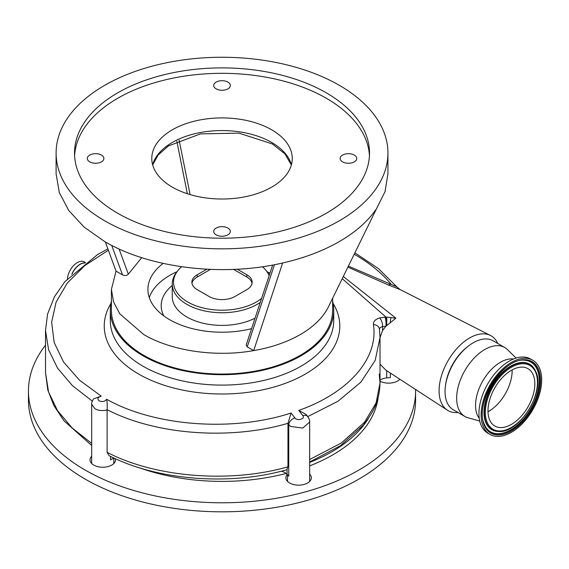 <?xml version="1.0" encoding="UTF-8"?>
<svg xmlns="http://www.w3.org/2000/svg" width="569" height="569" viewBox="0 0 569 569"><rect width="100%" height="100%" fill="white"/><g stroke="black" fill="none" stroke-linecap="round" stroke-linejoin="round"><path stroke-width="0.85" d="M172.35 187.144A70.236 40.548 180 0 1 151.781 158.474A70.236 40.548 180 0 1 195.139 121.005A70.236 40.548 180 0 1 271.683 129.796A70.236 40.548 180 0 1 292.26 158.474A70.236 40.548 180 0 1 248.895 195.935A70.236 40.548 180 0 1 172.35 187.144M56.103 153.054L56.103 173.822L59.29 192.514L68.735 210.48L84.063 227.045L104.696 241.562C149.782 268.212 222.828 277.018 282.615 262.999C304.116 258.091 323.021 250.943 339.337 241.562C355.597 232.138 367.972 221.22 376.472 208.809L385.042 191.625L387.937 173.822L387.937 153.054A165.913 95.791 180 0 1 285.51 241.548A165.913 95.791 180 0 1 104.696 220.786A165.913 95.791 180 0 1 56.103 153.054A165.913 95.791 180 0 1 158.523 64.553A165.913 95.791 180 0 1 339.337 85.314A165.913 95.791 180 0 1 387.937 153.054M216.156 234.848A8.293 4.787 180 0 1 213.724 231.462A8.293 4.787 180 0 1 218.845 227.038A8.293 4.787 180 0 1 227.885 228.077A8.293 4.787 180 0 1 230.317 231.462A8.293 4.787 180 0 1 225.196 235.886A8.293 4.787 180 0 1 216.156 234.848M342.581 161.859A8.293 4.787 180 0 1 340.148 158.474A8.293 4.787 180 0 1 345.269 154.043A8.293 4.787 180 0 1 354.309 155.081A8.293 4.787 180 0 1 356.742 158.474A8.293 4.787 180 0 1 351.621 162.898A8.293 4.787 180 0 1 342.581 161.859M216.156 88.864A8.293 4.787 180 0 1 213.724 85.478A8.293 4.787 180 0 1 218.845 81.054A8.293 4.787 180 0 1 227.885 82.092A8.293 4.787 180 0 1 230.317 85.478A8.293 4.787 180 0 1 225.196 89.902A8.293 4.787 180 0 1 216.156 88.864M89.724 161.859A8.293 4.787 180 0 1 87.292 158.474A8.293 4.787 180 0 1 92.413 154.043A8.293 4.787 180 0 1 101.46 155.081A8.293 4.787 180 0 1 103.885 158.474A8.293 4.787 180 0 1 98.764 162.898A8.293 4.787 180 0 1 89.724 161.859M119.056 248.938L128.331 274.18C126.887 275.666 124.945 275.894 122.499 274.863L116.04 271.136L111.41 289.429L113.537 301.883L119.824 313.86L143.808 334.579C171.71 351.016 215.615 357.417 253.696 350.611C271.505 347.495 287.025 342.154 300.233 334.579C313.348 326.955 322.602 318 328 307.715L328.889 305.902M274.45 264.706L247.238 346.884L253.696 350.611L282.615 262.999M332.63 298.263L332.63 310.197A110.614 63.863 180 0 1 264.35 369.196A110.614 63.863 180 0 1 143.808 355.355A110.614 63.863 180 0 1 111.41 310.197L111.41 289.429M111.41 301.143A111.716 64.496 0 0 0 110.301 310.197A111.716 64.496 0 0 0 143.025 355.803A111.716 64.496 0 0 0 264.77 369.786A111.716 64.496 0 0 0 333.733 310.197A111.716 64.496 0 0 0 332.63 301.143M108.38 250.232L84.945 265.474L67.341 282.978L56.068 302.196L51.637 322.225L54.176 342.502L63.572 362.026L79.475 380.163L101.225 396.145C97.712 397.39 97.043 398.976 99.205 400.903C102.463 402.105 104.938 401.558 106.631 399.26C154.498 426.345 232.693 432.156 291.1 413.016L294.906 417.923C297.26 421.337 305.653 418.862 302.815 415.598L298.796 410.413C348.932 392.717 378.712 358.264 373.435 324.586C373.193 321.549 375.241 319.337 379.587 317.957L385.853 317.025L342.225 278.675M106.631 399.26C107.214 401.977 107.37 405.441 107.1 409.652L107.107 409.936C102.555 411.038 98.494 410.654 94.923 408.777L91.68 404.175L91.68 463.522M101.225 396.145L93.522 398.862C92.043 401.351 91.431 403.115 91.68 404.175M287.964 466.793L286.797 469.752C229.776 486.068 156.952 480.378 109.049 455.648L107.107 452.327C155.152 477.469 230.104 483.465 287.964 466.793L287.985 423.3C229.876 440.456 155.33 434.787 107.1 409.652M107.107 409.936L107.107 452.327M92.263 401.095L72.341 385.562L57.59 368.193L48.571 349.672L45.513 330.433L45.513 372.588L48.536 391.913L57.433 410.469L72.043 427.888L91.68 443.379M67.427 278.774A14.047 8.108 -60 0 1 73.934 265.254A14.047 8.108 -60 0 1 84.347 261.911L85.549 262.601M291.1 413.016L287.985 423.3M348.392 266.1L396.771 286.819L378.442 268.604L354.892 252.835M386.259 325.945A6.636 1.102 89.4 0 0 385.853 317.025L395.875 318.171L385.938 326.229L382.546 330.504L380.021 337.687M343.306 276.484L395.875 318.171M396.771 286.819L400.071 289.536L388.35 284.955L347.887 267.131M497.797 343.512A43.137 24.908 120 0 0 490.485 335.482A43.137 24.908 120 0 0 457.483 347.865A43.137 24.908 120 0 0 439.09 390.818A43.137 24.908 120 0 0 447.369 410.164A43.137 24.908 120 0 0 457.981 412.482M380.021 364.167L385.882 370.142L447.369 410.164M368.456 418.357A155.408 89.724 180 0 1 309.657 462.412M281.314 471.253A155.408 89.724 180 0 1 277.928 472.035M445.555 385.121A37.611 21.714 -60 0 1 467.889 346.436M479.745 421.06L468.045 417.795A39.823 22.988 -60 0 1 464.909 416.48L453.294 409.78A39.823 22.988 -60 0 1 446.715 401.614A39.823 22.988 -60 0 1 458.109 356.564A39.823 22.988 -60 0 1 493.117 340.81L504.724 347.51A39.823 22.988 -60 0 1 507.434 349.572L516.111 358.072M464.909 416.48A39.823 22.988 -60 0 1 458.329 408.322A39.823 22.988 -60 0 1 469.724 363.264A39.823 22.988 -60 0 1 504.724 347.51M479.262 418.371A35.228 20.342 -60 0 1 477.028 414.317A35.228 20.342 -60 0 1 484.76 377.766A35.228 20.342 -60 0 1 513.544 358.996M390.889 317.872A6.636 1.536 91.1 0 0 390.355 322.915M386.678 317.132A6.636 0.384 90.5 0 1 386.707 325.568M385.014 317.054A6.636 1.551 86.5 0 1 385.938 326.229L382.546 326.642C380.384 327.154 379.359 328.164 379.466 329.686M373.435 324.586A6.636 5.391 -8 0 1 379.423 329.067L380.021 337.467L375.17 360.469L360.881 382.162L337.95 401.266L307.765 416.6M309.657 459.517L341.364 442.981L364.53 422.241L376.073 403.016L380.021 383.058L379.21 374.061M390.355 373.051L390.355 377.588L386.707 377.916A11.06 6.387 0 0 0 380.021 380.085M309.657 474.176A12.717 7.347 180 0 1 309.934 474.468A12.717 7.347 180 0 1 311.321 477.804A12.717 7.347 180 0 1 301.57 484.944A12.717 7.347 180 0 1 287.267 481.132A12.717 7.347 180 0 1 285.88 477.804A12.717 7.347 180 0 1 287.245 474.489M115.279 458.642A12.717 7.347 180 0 1 115.464 459.894A12.717 7.347 180 0 1 105.713 467.035A12.717 7.347 180 0 1 91.41 463.223A12.717 7.347 180 0 1 90.023 459.894A12.717 7.347 180 0 1 91.68 456.267M399.858 379.239A12.717 7.347 180 0 1 380.021 381.202M45.513 345.155A193.567 111.759 0 0 0 28.45 391.031A193.567 111.759 0 0 0 49.546 441.764A193.567 111.759 0 0 0 267.21 499.696A193.567 111.759 0 0 0 415.59 391.031A193.567 111.759 0 0 0 415.569 389.466M28.45 391.031L28.45 400.057A193.567 111.759 0 0 0 49.546 450.797A193.567 111.759 0 0 0 267.21 508.729A193.567 111.759 0 0 0 415.59 400.057L415.59 391.031M354.217 254.215A187.507 108.259 0 0 1 354.608 254.435A187.507 108.259 0 0 1 390.875 283.917A11.06 4.95 -65.7 0 1 388.35 284.955M380.021 337.666L380.021 383.058C379.395 401.515 373.62 411.579 363.655 424.808L363.655 424.808A6.636 4.929 -140.8 0 0 364.53 422.241M298.796 410.413L306.115 414.481L307.786 416.636C309.33 419.133 309.949 420.918 309.657 422.006L302.836 428.073L290.78 426.473L288.746 424.759L288.746 476.182L287.068 474.29A11.06 6.387 0 0 0 285.033 472.668A11.06 6.387 0 0 0 281.214 471.232M113.892 458.002A11.06 6.387 0 0 0 113.174 458.386L110.564 459.894L110.564 456.409M379.587 317.957A6.636 3.179 74 0 1 382.546 326.642L382.546 330.504M307.786 416.636A6.636 4.474 142.2 0 0 302.815 415.598M287.964 423.756L288.746 424.759A6.636 4.474 -37.8 0 1 294.906 417.923M490.009 434.424L487.818 433.158A42.803 24.716 -60 0 1 480.748 424.382A42.803 24.716 -60 0 1 492.996 375.945A42.803 24.716 -60 0 1 530.621 359.011L532.812 360.277A42.803 24.716 -60 0 1 539.881 369.053A42.803 24.716 -60 0 1 527.634 417.49A42.803 24.716 -60 0 1 490.009 434.424A42.803 24.716 -60 0 1 482.939 425.648A42.803 24.716 -60 0 1 495.179 377.211A42.803 24.716 -60 0 1 532.812 360.277M489.376 419.246A33.13 19.126 -60 0 1 498.849 381.763A33.13 19.126 -60 0 1 527.975 368.662A33.13 19.126 -60 0 1 533.445 375.448A33.13 19.126 -60 0 1 523.964 412.93A33.13 19.126 -60 0 1 494.845 426.039A33.13 19.126 -60 0 1 489.376 419.246M512.143 369.893A33.13 19.126 -60 0 1 487.996 411.714M251.555 328.669A74.112 42.789 180 0 1 169.619 319.678A74.112 42.789 180 0 1 147.912 289.429A74.112 42.789 180 0 1 163.203 263.397M247.238 346.884L246.185 344.956L272.643 265.047M128.331 274.18L141.731 257.65M269.962 273.099A74.055 42.753 0 0 0 267.039 271.733M177.002 271.733A74.055 42.753 0 0 0 149.284 297.637M181.596 266.726A48.5 28.002 0 0 0 177.748 270.773L176.582 272.274A49.773 28.735 0 0 0 172.243 284.009A49.773 28.735 0 0 0 186.824 304.33A49.773 28.735 0 0 0 260.232 302.416M269.315 275.055A49.773 28.735 0 0 0 267.458 272.274L266.292 270.773A48.5 28.002 0 0 0 262.437 266.726M177.748 270.773A48.5 28.002 0 0 0 187.727 301.997A48.5 28.002 0 0 0 261.562 298.412M269.137 275.581A48.5 28.002 0 0 0 266.292 270.773M206.817 269.215L197.223 274.749A18.251 10.534 0 0 0 191.881 282.203A18.251 10.534 0 0 0 197.223 289.649L209.115 296.513A18.251 10.534 0 0 0 234.926 296.513L246.811 289.649A18.251 10.534 0 0 0 252.159 282.203A18.251 10.534 0 0 0 246.811 274.749L237.223 269.215M252.053 283.326A18.251 10.534 0 0 0 246.811 277.011L234.926 270.147A18.251 10.534 0 0 0 233.461 269.386M210.573 269.386A18.251 10.534 0 0 0 209.115 270.147L197.223 277.011A18.251 10.534 0 0 0 191.988 283.326M116.04 271.136L105.336 241.925M328 307.715L376.472 208.809M122.499 274.863L111.695 245.367M187.329 193.73L176.838 141.254M117.719 213.268A147.499 85.158 0 0 0 278.461 231.725A147.499 85.158 0 0 0 369.516 153.054A147.499 85.158 0 0 0 326.314 92.839A147.499 85.158 0 0 0 165.572 74.375A147.499 85.158 0 0 0 74.518 153.054A147.499 85.158 0 0 0 117.719 213.268M369.445 155.764A147.499 85.158 0 0 0 326.314 98.252A147.499 85.158 0 0 0 167.748 79.29A147.499 85.158 0 0 0 74.596 155.764M152.641 164.79A70.236 40.548 180 0 1 200.295 132.549A70.236 40.548 180 0 1 271.683 142.442A70.236 40.548 180 0 1 291.399 164.79M333.733 310.197L333.733 320.61A111.716 64.496 180 0 1 264.77 380.199A111.716 64.496 180 0 1 143.025 366.216A111.716 64.496 180 0 1 110.301 320.61L110.301 310.197M333.121 303.448A117.776 67.996 180 0 1 284.756 383.556A117.776 67.996 180 0 1 138.736 374.089A117.776 67.996 180 0 1 110.912 303.448M72.035 274.016A13.976 8.066 -60 0 1 85.023 262.992M71.794 274.251A14.047 8.108 -60 0 1 85.151 262.892M386.707 370.682L386.707 377.916M309.657 465.897A156.511 90.364 0 0 0 378.143 397.418M139.775 467.91A156.511 90.364 0 0 0 286.179 473.451M287.068 469.631L287.068 474.29M113.174 457.668L113.174 458.386M483.963 424.623A41.26 23.82 -60 0 1 501.509 371.379A41.26 23.82 -60 0 1 538.85 370.078A41.26 23.82 -60 0 1 521.304 423.322A41.26 23.82 -60 0 1 483.963 424.623M485.77 427.191L484.169 423.948C474.269 403.115 503.259 357.467 524.433 360.22A40.442 23.35 -60 0 1 537.918 370.398A40.442 23.35 -60 0 1 522.605 420.626A40.442 23.35 -60 0 1 485.77 427.191A40.442 23.35 -60 0 1 484.191 424.033M524.262 360.22A40.271 23.251 -60 0 1 537.527 370.341A40.271 23.251 -60 0 1 522.363 420.263A40.271 23.251 -60 0 1 485.677 427.049M498.366 431.48A37.817 21.835 -60 0 1 498.195 431.473A37.817 21.835 -60 0 1 485.577 421.963A37.817 21.835 -60 0 1 499.902 374.985A37.817 21.835 -60 0 1 534.355 368.84A37.817 21.835 -60 0 1 534.447 368.989M534.355 368.84L536.112 372.325C545.209 392.212 518.971 433.742 498.536 431.487A37.654 21.736 -60 0 1 485.976 422.02A37.654 21.736 -60 0 1 500.236 375.248A37.654 21.736 -60 0 1 534.54 369.132A37.654 21.736 -60 0 1 536.069 372.24M486.908 421.7A36.836 21.266 -60 0 1 502.569 374.16A36.836 21.266 -60 0 1 535.913 373.001A36.836 21.266 -60 0 1 520.244 420.541A36.836 21.266 -60 0 1 486.908 421.7M172.243 285.489A60.833 35.122 0 0 0 163.822 315.916M172.243 284.009L172.243 296.648A49.773 28.735 0 0 0 186.824 316.969A49.773 28.735 0 0 0 255.026 318.163M246.811 277.011L246.811 274.749M234.926 270.147L234.926 269.322M209.115 270.147L209.115 269.322M197.223 277.011L197.223 274.749M291.356 164.946L284.877 153.808L272.373 143.957L238.994 133.146L200.501 133.879L168.502 145.913L158.161 154.974L152.684 164.946M113.807 458.045L113.807 463.522M45.513 330.433L47.59 314.024L54.482 296.705L64.902 281.648L97.527 254.62L107.875 248.859M91.68 445.513L63.956 420.776L53.948 405.69L47.803 390.021L45.513 372.588M400.071 289.536L490.485 335.482M309.657 422.027L309.657 481.431M309.657 462L340.639 445.584L363.655 424.808M287.537 474.816L287.537 481.431M190.11 194.598L179.128 140.216"/></g></svg>
